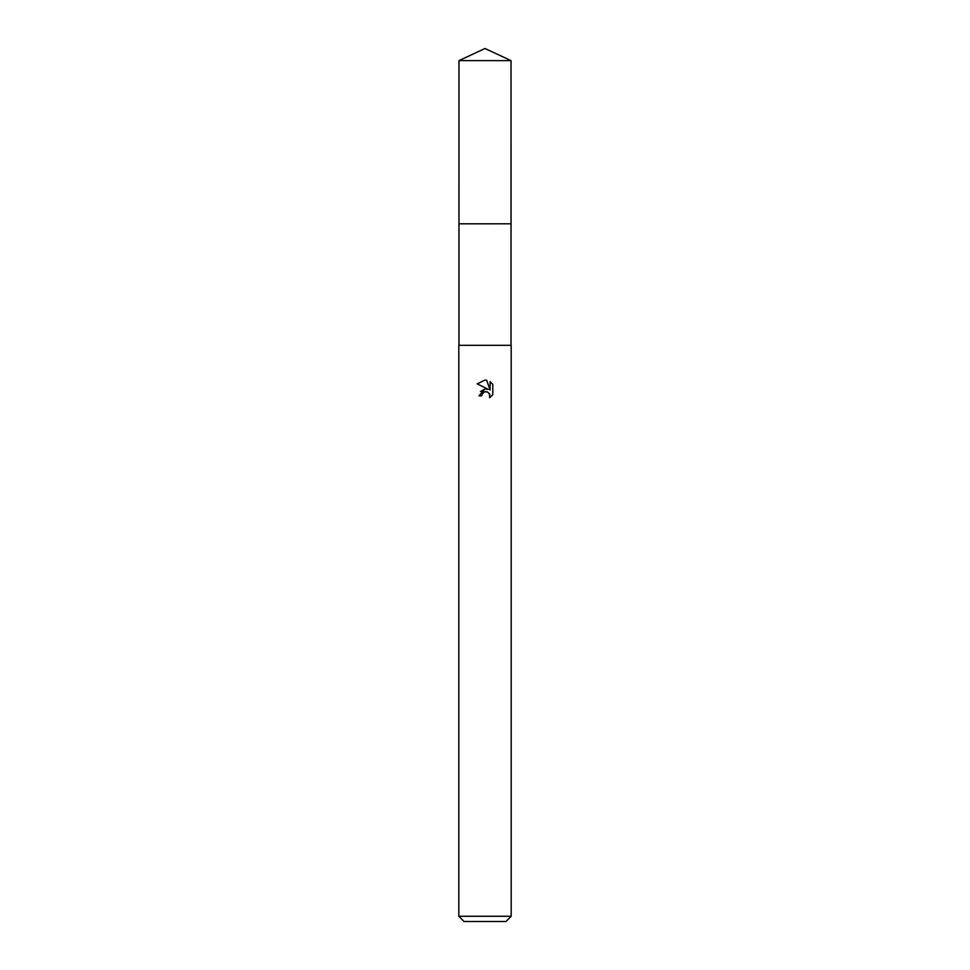 <?xml version="1.0" encoding="UTF-8"?>
<svg xmlns="http://www.w3.org/2000/svg" width="970" height="970" viewBox="0 0 970 970"><rect width="100%" height="100%" fill="white"/><g stroke="black" fill="none" stroke-linecap="round" stroke-linejoin="round"><path stroke-width="1.45" d="M458.98 60.637L511.02 60.637L485 48.5L458.98 60.637L458.968 223.803L511.02 223.803L511.02 345.32M481.726 395.857L482.175 393.953L481.726 395.857L478.974 395.857L485 388.97L488.334 389.37L477.216 383.89L485 380.058L486.685 380.24L490.08 390.013L490.08 381.646L492.784 384.375L492.784 394.705L489.656 397.7L489.777 394.22L487.51 391.965L485 391.747L486.261 391.662M485 916.262L511.19 916.262L511.19 345.32L458.81 345.32L458.81 916.262L485 916.262M458.81 916.262L464.048 921.5L505.952 921.5L511.19 916.262M489.365 393.468L489.656 397.7L492.784 394.705M488.334 389.37L486.952 389.006M485.024 388.97L480.453 391.541M484.345 391.941L482.175 393.953M492.784 384.375L490.08 381.646M486.685 380.24L485.17 380.07M485 380.058L477.216 383.89M458.98 345.32L458.98 223.815L511.032 223.803L511.02 60.637"/></g></svg>
